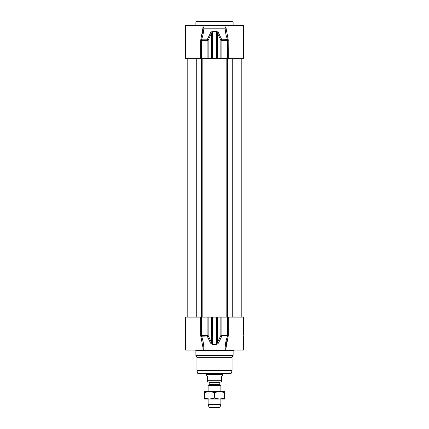 <?xml version="1.0" encoding="UTF-8"?>
<svg xmlns="http://www.w3.org/2000/svg" width="429" height="429" viewBox="0 0 429 429"><rect width="100%" height="100%" fill="white"/><g stroke="black" fill="none" stroke-linecap="round" stroke-linejoin="round"><path stroke-width="0.64" d="M204.397 391.597L224.603 391.597L224.603 392.497L219.551 391.597L214.5 392.497L209.449 391.597L204.397 392.497L204.397 391.597M224.603 399.04L204.397 399.04L204.397 398.139L209.449 399.04L214.5 398.139L219.551 399.04L224.603 398.139L224.603 399.04M204.397 392.497L204.397 398.139M214.5 392.497L214.5 398.139M224.603 392.497L224.603 398.139M209.18 384.438L209.18 382.448L219.82 382.448L219.82 384.438L209.18 384.438A0.424 0.424 0 0 1 208.971 384.802L220.029 384.802L220.881 385.296L208.119 385.296L208.971 384.802M208.757 382.024A0.424 0.424 0 0 1 209.18 382.448M206.258 374.576L206.258 375.053L207.588 376.383L207.588 382.024L221.412 382.024L221.412 376.383L222.742 375.053L222.742 374.576L206.258 374.576L205.99 373.514M207.588 382.024L207.588 380.748L221.412 380.748L221.412 382.024M223.01 373.514L223.01 374.115L205.99 374.115M220.881 399.04L220.881 404.627L208.119 404.627L208.119 399.04M208.119 391.597L208.119 385.296M220.881 404.627L219.82 407.55L209.18 407.55L208.119 404.627M200.686 317.138L185.516 317.138L185.516 350.112L203.716 350.112C204.048 345.538 203.282 340.835 201.421 335.993L201.314 317.138L200.686 317.138L200.686 335.478L203.073 348.176L200.82 336.256L207.148 335.993A1.062 0.408 -24.5 0 0 208.135 335.478L207.116 335.478A1.062 0.268 90 0 0 207.148 335.993L210.591 343.141L212.344 344.61L216.656 344.61L218.409 343.141L221.852 335.993A1.062 0.268 -90 0 0 221.884 335.478L220.865 335.478A1.062 0.408 24.5 0 0 221.852 335.993L227.579 335.993C225.718 340.835 224.952 345.538 225.284 350.112L226.024 350.112M210.591 343.141A1.062 0.424 -25.9 0 0 211.486 342.621L208.135 335.478L208.135 317.138L201.314 317.138M208.135 317.138L211.486 317.138L211.486 342.621L212.344 344.61M218.409 343.141A1.062 0.424 25.9 0 1 217.514 342.621L217.514 317.138L220.865 317.138L220.865 335.478L216.666 344.096L212.334 344.096L212.334 317.138L211.486 317.138M212.334 317.138L216.666 317.138L216.656 344.61M217.514 317.138L216.666 317.138M243.484 335.264L243.484 317.138L220.865 317.138M197.64 373.117L231.36 373.117L230.845 373.514L198.155 373.514A0.531 0.531 0 0 1 197.64 373.117L197.024 370.806A2.129 2.129 0 0 1 196.949 370.254L196.949 357.277L195.887 355.432L195.887 350.643A0.531 0.531 0 0 0 195.356 350.112M243.484 336.288L243.484 350.112L203.716 350.112M195.887 350.643L233.113 350.643L233.113 355.432L195.887 355.432M225.933 348.445L228.314 335.478L228.314 317.138M227.311 338.948L226.26 343.86M203.067 350.112L203.067 348.584M228.18 336.256L227.579 335.993L227.686 335.478L221.884 335.478L221.884 317.138M233.113 355.432L232.051 357.277L196.949 357.277M228.314 58.676L228.18 39.565L221.852 39.822L218.409 32.679A1.062 0.424 154.1 0 0 217.514 33.194L220.865 40.337L221.884 40.337A1.062 0.268 -90 0 0 221.852 39.822A1.062 0.408 155.5 0 0 220.865 40.337L220.865 58.676L243.484 58.676L243.484 25.702L185.516 25.702L185.516 58.676L208.135 58.676L208.135 40.337A1.062 0.408 -155.5 0 0 207.148 39.822A1.062 0.268 90 0 0 207.116 40.337L208.135 40.337L211.486 33.194A1.062 0.424 -154.1 0 0 210.591 32.679L207.148 39.822L201.421 39.822C202.912 35.913 203.711 32.036 203.818 28.196L225.182 28.196M220.865 58.676L217.514 58.676L217.514 33.194L216.656 31.21L212.344 31.21L210.591 32.679M216.666 58.676L211.486 58.676L211.486 33.194L212.334 31.725L216.666 31.725L216.666 58.676L217.514 58.676M211.486 58.676L208.135 58.676M195.887 21.981L233.113 21.981L232.582 21.45L196.418 21.45A0.531 0.531 0 0 0 195.887 21.981L195.887 25.172A0.531 0.531 0 0 1 195.356 25.702M225.96 25.702L226.362 25.702M225.96 26.56L225.182 28.191C225.289 32.036 226.083 35.913 227.579 39.822L227.686 58.676M200.686 58.676L200.686 40.337L201.314 40.337L201.421 39.822L200.82 39.565L200.686 40.337L203.062 27.295M202.526 33.285L203.067 25.702M218.409 32.679L216.656 31.21M203.818 28.191L203.04 26.56M228.18 39.565L225.933 27.461M196.268 317.138L196.268 58.676M201.56 317.138L201.56 58.676M202.842 317.138L202.842 58.676M226.158 317.138L226.158 58.676M227.44 317.138L227.44 58.676M232.733 317.138L232.733 58.676M200.686 335.478L207.116 335.478L207.116 317.138M228.314 335.478L227.686 335.478L227.686 317.138M232.051 357.277L232.051 370.254L196.949 370.254M231.36 373.117L231.976 370.806L197.024 370.806M233.113 21.981L233.113 25.172L195.887 25.172M228.314 40.337L221.884 40.337L221.884 58.676M201.314 58.676L201.314 40.337L207.116 40.337L207.116 58.676M212.344 31.21L212.334 58.676M187.189 58.676L187.189 317.138M241.811 58.676L241.811 317.138M219.82 384.438L220.029 384.802M219.82 382.448L220.243 382.024M222.742 374.576L223.01 374.115M220.881 385.296L220.881 391.597M233.113 350.643L233.644 350.112M225.933 348.171L225.933 350.112M225.933 348.584L225.933 348.187M231.976 370.806L232.051 370.254M233.113 25.172L233.644 25.702M225.933 27.649L225.933 25.702"/></g></svg>
